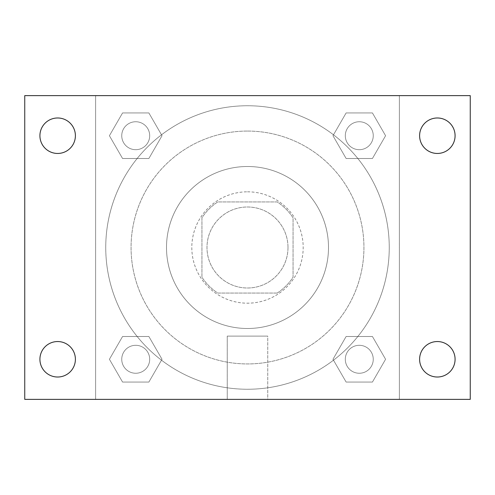 <?xml version="1.0" encoding="UTF-8"?>
<svg xmlns="http://www.w3.org/2000/svg" width="495" height="495" viewBox="0 0 495 495"><rect width="100%" height="100%" fill="white"/><g stroke="black" fill="none" stroke-linecap="round" stroke-linejoin="round"><path stroke-width="0.37" stroke-dasharray="2.48 1.86" d="M287.997 247.5A40.497 40.497 0 0 0 227.248 212.423A40.497 40.497 0 0 0 227.248 282.577A40.497 40.497 0 0 0 287.997 247.5A40.497 40.497 0 0 0 227.248 212.423A40.497 40.497 0 0 0 227.248 282.577A40.497 40.497 0 0 0 287.997 247.5M277.206 293.065L217.794 293.065A54.394 54.394 0 0 1 201.935 277.206L201.935 217.794A54.394 54.394 0 0 1 217.794 201.935L277.206 201.935A54.394 54.394 0 0 1 293.065 217.794L293.065 277.206A54.394 54.394 0 0 1 277.206 293.065L217.794 293.065A54.394 54.394 0 0 1 201.935 277.206L201.935 217.794A54.394 54.394 0 0 1 217.794 201.935L277.206 201.935A54.394 54.394 0 0 1 293.065 217.794L293.065 277.206A54.394 54.394 0 0 1 277.206 293.065M247.5 191.812A55.688 55.688 0 0 1 295.725 275.344A55.688 55.688 0 0 1 199.275 275.344A55.688 55.688 0 0 1 247.5 191.812A55.688 55.688 0 0 0 191.812 247.5A55.688 55.688 0 0 0 247.5 303.188A55.688 55.688 0 0 0 303.188 247.5A55.688 55.688 0 0 0 247.5 191.812M247.5 166.499A81.001 81.001 0 0 1 317.648 287.997A81.001 81.001 0 0 1 177.352 287.997A81.001 81.001 0 0 1 247.5 166.499A81.001 81.001 0 0 1 317.648 287.997A81.001 81.001 0 0 1 177.352 287.997A81.001 81.001 0 0 1 247.5 166.499M247.5 131.064A116.436 116.436 0 0 1 348.338 305.718A116.436 116.436 0 0 1 146.662 305.718A116.436 116.436 0 0 1 247.5 131.064A116.436 116.436 0 0 0 131.064 247.5A116.436 116.436 0 0 0 247.5 363.936A116.436 116.436 0 0 0 363.936 247.5A116.436 116.436 0 0 0 247.5 131.064M109.414 135.723L122.568 112.94L148.871 112.94L162.026 135.723L148.871 158.499L122.568 158.499L109.414 135.723L122.568 112.94L148.871 112.94L162.026 135.723L148.871 158.499L122.568 158.499L109.414 135.723L122.568 112.94L148.871 112.94L162.026 135.723L148.871 158.499L122.568 158.499L109.414 135.723M109.414 359.277L122.568 336.501L148.871 336.501L162.026 359.277L148.871 382.06L122.568 382.06L109.414 359.277L122.568 336.501L148.871 336.501L162.026 359.277L148.871 382.06L122.568 382.06L109.414 359.277L122.568 336.501L148.871 336.501L162.026 359.277L148.871 382.06L122.568 382.06L109.414 359.277M95.628 399.372L95.628 95.628L399.372 95.628L399.372 399.372L95.628 399.372L95.628 95.628L399.372 95.628L399.372 399.372L95.628 399.372M332.974 135.723L346.129 112.94L372.432 112.94L385.586 135.723L372.432 158.499L346.129 158.499L332.974 135.723L346.129 112.94L372.432 112.94L385.586 135.723L372.432 158.499L346.129 158.499L332.974 135.723L346.129 112.94L372.432 112.94L385.586 135.723L372.432 158.499L346.129 158.499L332.974 135.723M332.974 359.277L346.129 336.501L372.432 336.501L385.586 359.277L372.432 382.06L346.129 382.06L332.974 359.277L346.129 336.501L372.432 336.501L385.586 359.277L372.432 382.06L346.129 382.06L332.974 359.277L346.129 336.501L372.432 336.501L385.586 359.277L372.432 382.06L346.129 382.06L332.974 359.277M256.361 95.628L238.64 95.634L256.361 95.628M389.249 247.5A141.749 141.749 0 0 0 176.622 124.74A141.749 141.749 0 0 0 176.622 370.26A141.749 141.749 0 0 0 389.249 247.5A141.749 141.749 0 0 0 176.622 124.74A141.749 141.749 0 0 0 176.622 370.26A141.749 141.749 0 0 0 389.249 247.5M149.694 359.277A13.971 13.971 0 0 0 128.731 347.181A13.971 13.971 0 0 0 128.731 371.38A13.971 13.971 0 0 0 149.694 359.277A13.971 13.971 0 0 0 128.731 347.181A13.971 13.971 0 0 0 128.731 371.38A13.971 13.971 0 0 0 149.694 359.277A13.971 13.971 0 0 0 128.731 347.181A13.971 13.971 0 0 0 128.731 371.38A13.971 13.971 0 0 0 149.694 359.277A13.971 13.971 0 0 0 128.731 347.181A13.971 13.971 0 0 0 128.731 371.38A13.971 13.971 0 0 0 149.694 359.277M149.694 135.723A13.971 13.971 0 0 0 128.731 123.62A13.971 13.971 0 0 0 128.731 147.819A13.971 13.971 0 0 0 149.694 135.723A13.971 13.971 0 0 0 128.731 123.62A13.971 13.971 0 0 0 128.731 147.819A13.971 13.971 0 0 0 149.694 135.723A13.971 13.971 0 0 0 128.731 123.62A13.971 13.971 0 0 0 128.731 147.819A13.971 13.971 0 0 0 149.694 135.723A13.971 13.971 0 0 0 128.731 123.62A13.971 13.971 0 0 0 128.731 147.819A13.971 13.971 0 0 0 149.694 135.723M373.255 135.723A13.971 13.971 0 0 0 352.292 123.62A13.971 13.971 0 0 0 352.292 147.819A13.971 13.971 0 0 0 373.255 135.723A13.971 13.971 0 0 0 352.292 123.62A13.971 13.971 0 0 0 352.292 147.819A13.971 13.971 0 0 0 373.255 135.723A13.971 13.971 0 0 0 352.292 123.62A13.971 13.971 0 0 0 352.292 147.819A13.971 13.971 0 0 0 373.255 135.723A13.971 13.971 0 0 0 352.292 123.62A13.971 13.971 0 0 0 352.292 147.819A13.971 13.971 0 0 0 373.255 135.723M345.306 359.277A13.971 13.971 0 0 1 366.269 347.181A13.971 13.971 0 0 1 366.269 371.38A13.971 13.971 0 0 1 345.306 359.277A13.971 13.971 0 0 1 366.269 347.181A13.971 13.971 0 0 1 366.269 371.38A13.971 13.971 0 0 1 345.306 359.277M267.752 399.372L227.248 399.372L267.752 399.372L227.248 399.372L267.752 399.372L267.752 336.111L227.248 336.111L267.752 336.111L227.248 336.111L267.752 336.111L267.752 399.372M95.628 247.5L95.628 238.64L95.634 247.5M399.372 247.5L399.372 238.64L399.366 247.5M24.75 95.628L470.25 95.628L470.25 399.372L24.75 399.372L24.75 95.628M75.395 135.723A17.74 17.74 0 0 1 48.788 151.08A17.74 17.74 0 0 1 48.788 120.359A17.74 17.74 0 0 1 75.395 135.723M455.084 135.723A17.74 17.74 0 0 1 428.472 151.08A17.74 17.74 0 0 1 428.472 120.359A17.74 17.74 0 0 1 455.084 135.723M455.084 359.277A17.74 17.74 0 0 1 428.472 374.641A17.74 17.74 0 0 1 428.472 343.92A17.74 17.74 0 0 1 455.084 359.277M75.395 359.277A17.74 17.74 0 0 1 48.788 374.641A17.74 17.74 0 0 1 48.788 343.92A17.74 17.74 0 0 1 75.395 359.277M24.75 247.5L24.75 238.64L24.756 247.5M470.25 247.5L470.25 238.64L470.244 247.5M373.255 359.277A13.971 13.971 0 0 0 352.292 347.181A13.971 13.971 0 0 0 352.292 371.38A13.971 13.971 0 0 0 373.255 359.277A13.971 13.971 0 0 0 352.292 347.181A13.971 13.971 0 0 0 352.292 371.38A13.971 13.971 0 0 0 373.255 359.277M227.248 336.111L227.248 399.372L227.248 336.111"/><path stroke-width="0.74" d="M24.75 399.372L24.75 95.628L470.25 95.628L470.25 399.372L24.75 399.372M57.655 377.017A17.74 17.74 0 0 0 75.395 359.277A17.74 17.74 0 0 0 57.655 341.544A17.74 17.74 0 0 0 39.916 359.277A17.74 17.74 0 0 0 57.655 377.017M437.345 377.017A17.74 17.74 0 0 0 455.084 359.277A17.74 17.74 0 0 0 437.345 341.544A17.74 17.74 0 0 0 419.605 359.277A17.74 17.74 0 0 0 437.345 377.017M437.345 153.456A17.74 17.74 0 0 0 455.084 135.723A17.74 17.74 0 0 0 437.345 117.983A17.74 17.74 0 0 0 419.605 135.723A17.74 17.74 0 0 0 437.345 153.456M57.655 153.456A17.74 17.74 0 0 0 75.395 135.723A17.74 17.74 0 0 0 57.655 117.983A17.74 17.74 0 0 0 39.916 135.723A17.74 17.74 0 0 0 57.655 153.456"/></g></svg>
